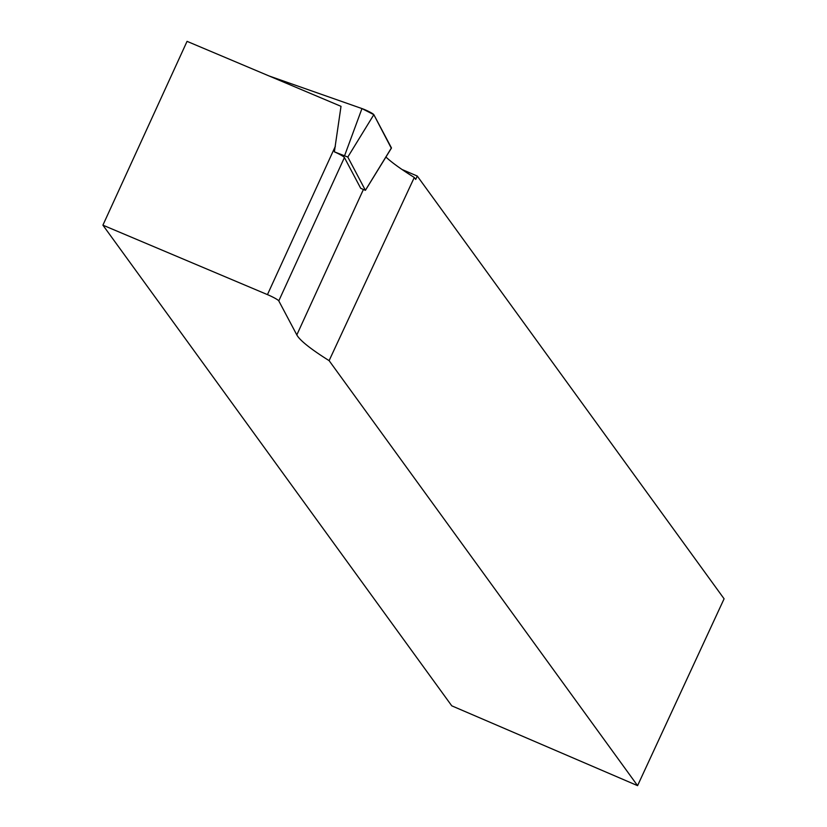 <?xml version="1.0" encoding="UTF-8"?>
<svg xmlns="http://www.w3.org/2000/svg" width="827" height="827" viewBox="0 0 827 827"><rect width="100%" height="100%" fill="white"/><g stroke="black" fill="none" stroke-linecap="round" stroke-linejoin="round"><path stroke-width="1.24" d="M373.835 114.674L391.44 147.888A8.27 0.951 24.6 0 1 391.45 148.064A8.27 0.951 24.6 0 1 391.274 148.147L373.835 114.674L361.968 108.575L268.971 75.929L361.968 108.575A8.27 0.951 24.6 0 1 373.835 114.674L347.805 157.058L365.41 190.324L360.717 188.318L344.414 157.543A10.42 1.199 -155.4 0 0 334.377 151.837L341.013 106.332L187.057 41.35L102.91 225.161L451.759 705.824L637.576 785.65L724.09 598.8L417.273 176.048L415.712 179.428L414.286 177.464L329.115 360.644L637.576 785.65M402.046 169.504L417.273 176.048M329.115 360.644A168.739 19.466 24.6 0 1 296.821 334.914L278.782 300.883A10.42 1.199 -155.4 0 0 267.452 294.619L335.348 146.307M385.93 157.027A168.739 19.466 -155.4 0 0 414.286 177.464M102.91 225.161L267.452 294.619M347.805 157.058L334.377 151.837M363.332 189.641L296.821 334.914M344.414 157.543L278.782 300.883M344.673 155.455L361.968 108.575M365.41 190.272L391.44 147.888M365.41 190.324L391.45 148.064"/></g></svg>
